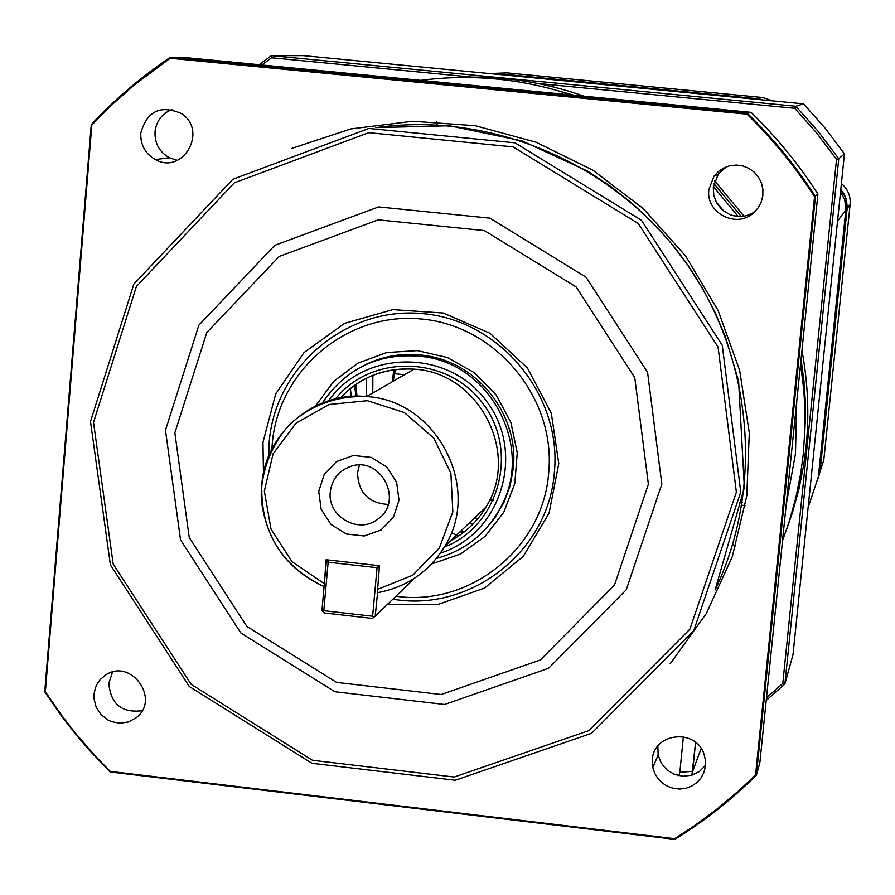 <?xml version="1.0" encoding="UTF-8"?>
<svg xmlns="http://www.w3.org/2000/svg" width="895" height="895" viewBox="0 0 895 895"><rect width="100%" height="100%" fill="white"/><g stroke="black" fill="none" stroke-linecap="round" stroke-linejoin="round"><path stroke-width="1.34" d="M756.857 99.367L489.856 73.547L494.7 73.368L757.226 98.685L762.987 99.96L757.226 98.685L762.641 97.521L507.073 72.898L500.898 73.133M844.667 199.361L845.965 210.146L847.241 207.069L846.435 199.753L844.242 194.293L840.785 189.516L846.01 198.343L847.14 208.535L820.077 471.273L818.164 478.501M815.613 485.045L823.78 460.175L850.138 204.429C850.742 195.994 847.833 189.024 841.401 183.531M845.965 210.146L818.634 475.614M489.856 73.547L488.133 73.446M850.138 204.429L847.14 208.535L820.077 471.273M489.106 73.491L494.7 73.368L757.226 98.685L755.111 99.132M458.598 536.027L451.304 532.805M351.276 396.429L350.392 388.508M354.688 385.253L355.852 396.228M460.142 531.742L462.995 532.894M355.762 384.503L357.004 396.205M461.037 530.892L464.035 532.1M803.542 103.865L795.823 106.259L818.377 131.61L838.772 158.728L844.455 153.851L825.022 128.007L803.542 103.865L303.427 55.635L271.386 55.635L795.823 106.259L794.749 108.317L538.197 83.526M259.147 64.72L271.386 55.635L271.554 57.772L261.821 64.977M844.455 153.851L792.992 654.681L784.881 684.026L766.221 700.438M836.523 159.355L838.772 158.728L784.881 684.026L782.789 683.4L836.523 159.355L816.665 132.986L794.749 108.317M766.489 697.798L782.789 683.4M471.643 77.104L271.554 57.772M437.219 124.897L436.637 121.507M745.289 505.53L741.888 505.272M801.942 350.583C807.961 382.534 809.337 414.586 806.082 446.75L803.699 465.008L798.955 489.05L792.444 512.634L786.437 529.941M454.649 77.63C498.817 75.214 541.956 81.4 584.066 96.19M714.691 180.935L744.013 216.176M548.02 88.012L573.919 95.206M713.908 183.576L741.261 216.467M801.07 359.13L803.99 381.516L805.164 398.387L805.489 415.28L804.571 437.756M800.555 364.187L803.777 389.739L804.918 408.993L804.963 428.257L803.318 453.843L800.812 472.884L795.812 497.956L788.92 522.523L782.543 540.546M420.751 80.371C471.878 73.782 522.177 78.648 571.636 94.993M713.371 186.529L738.174 216.456M796.695 402.012L795.476 453.866L786.202 504.702M470.009 85.148L520.196 90.003M715.843 201.487L723.932 211.254M791.415 453.709L788.842 478.892M705.528 765.292L699.498 771.434L691.712 775.227L683.064 776.256L674.494 774.41L666.954 769.901L661.293 763.211L658.127 755.1L657.87 746.072M754.183 212.316L746.385 215.695L742.179 216.411L733.71 215.796L729.66 214.498L722.433 210.056L716.962 203.557L713.818 195.669L713.293 187.2L718.293 174.089L726.348 166.794M177.378 160.339L169.323 157.766C159.388 152.027 154.622 143.368 155.025 131.789C156.39 120.993 162.017 113.564 171.896 109.514M142.092 710.719C121.754 713.17 110.667 704.041 108.821 683.344L112.569 672.078M170.162 58.264L170.128 57.425L183.542 57.403L751.106 112.367C776.457 137.058 798.732 164.277 817.929 194.036L759.844 762.864L756.387 775.137C731.618 799.716 704.443 821.129 674.864 839.365L110.085 771.971L89.645 750.569L75.225 733.687L61.598 716.157L44.75 691.824L91.268 124.618C114.94 99.244 141.22 76.847 170.128 57.425L747.448 113.363C773.246 138.49 795.912 166.19 815.457 196.475L756.387 775.137L755.57 774.913L814.573 196.71C795.152 166.649 772.631 139.139 747.023 114.18L170.162 58.264L134.697 84.678L112.602 104.144L91.838 124.987L45.343 691.779L62.091 715.944L75.616 733.352L94.892 755.548L110.23 771.389L674.606 838.716L693.122 826.667L716.873 809.181L739.46 790.151L755.57 774.913M93.997 694.285L93.997 698.615L96.123 707.05L100.855 714.411L107.668 719.86L111.618 721.683L120.098 723.238L128.522 721.929L135.962 717.868C161.245 699.532 130.681 657.154 105.241 675.3L100.318 679.506L97.443 683.433L95.373 687.875L93.997 694.285M140.795 133.131C140.392 144.923 145.247 153.727 155.35 159.567C183.24 175.454 208.546 130.077 181.025 113.352C160.261 104.681 146.858 111.271 140.795 133.131M708.874 189.561C705.461 212.976 736.663 229.086 753.769 212.686L758.121 207.853L761.197 202.102L762.82 195.792L762.898 189.281L761.432 182.927L758.49 177.12L754.25 172.176L748.947 168.383L742.906 165.967L736.462 165.06L729.984 165.709L723.842 167.891L718.405 171.46L713.964 176.226L708.874 189.561M652.377 759.598L652.802 767.507L654.76 773.381L658.026 778.672L662.434 783.103L667.737 786.414L673.655 788.439L679.853 789.066L686.006 788.26L691.768 786.056L696.847 782.588L700.942 778.035L703.839 772.631L705.383 766.702L705.484 760.537L704.13 754.496C696.321 728.183 653.697 732.446 652.377 759.598M817.929 194.036L814.573 196.71M751.106 112.367L747.448 113.363L747.023 114.18M90.496 421.567L133.858 284.051L232.901 179.224L368.897 128.444L514.994 142.831L641.491 220.282L722.265 345.28L740.769 492.116L693.748 630.695L591.55 733.307L455.286 780.25L311.986 763.301L189.27 686.487L110.398 564.857L90.496 421.567M93.516 422.418L113.184 564.085L191.161 684.351L312.5 760.291L454.179 777.039L588.899 730.611L689.911 629.163L736.372 492.16L718.07 347.025L638.224 223.47L513.193 146.903L368.774 132.661L234.333 182.837L136.398 286.456L93.516 422.418M661.83 484.072L626.276 589.771L548.557 668.296L444.569 704.477L334.931 691.757L240.923 633.056L180.544 539.909L165.474 430.215L198.891 325.153L274.776 245.331L378.607 206.924L489.878 218.145L586.091 277.215L647.577 372.32L661.83 484.072M648.383 484.195L614.518 585.017L540.412 659.951L441.213 694.509L336.587 682.404L246.841 626.399L189.225 537.481L174.849 432.8L206.779 332.548L279.218 256.429L378.272 219.834L484.385 230.586L576.123 286.926L634.756 377.623L648.383 484.195M263.454 473.086L262.973 442.365L275.738 393.867L303.976 352.619L344.541 323.386L392.815 309.625L443.238 313.015L489.934 333.242L527.423 367.99L551.309 413.21L558.782 463.588L549.049 513.227L523.284 556.354L484.587 588.037L437.454 604.684L387.345 604.494M268.668 456.092L269.205 441.996C275.268 365.764 347.674 305.307 424.286 313.787C501.01 321.126 562.295 396.093 554.307 472.929C548.456 551.913 469.998 612.605 392.86 599.191M271.946 448.921C274.888 373.797 344.474 312.019 419.856 318.877C495.315 324.549 556.5 397.895 548.635 473.365C543.019 548.49 469.629 606.944 395.914 596.26M315.599 405.927L333.678 381.393L358.034 363.09L386.696 352.54L417.327 350.627L447.41 357.553L474.451 372.756L496.21 394.997L510.877 422.429L517.254 452.781L514.826 483.546L503.818 512.186L485.146 536.362L460.366 554.094L431.535 563.973M362.296 366.268C382.78 355.561 404.54 352.115 427.586 355.93C479.351 364.03 519.212 416.376 513.271 468.477L510.072 485.985L503.896 502.598L494.901 517.903L483.389 531.35M322.289 402.985C347.193 366.704 381.684 351.366 425.763 356.948C491.131 366.379 532.38 445.777 502.341 504.131C488.334 532.055 466.34 550.179 436.357 558.48M440.407 553.11C500.887 534.114 525.98 453.496 486.936 401.788C449.346 349.028 364.914 348.748 328.633 400.725M379.301 567.643L377.052 567.698L372.633 616.23L373.83 617.293L372.387 618.434L324.482 612.985L321.987 610.088L324.091 586.583C281.265 565.964 260.501 531.977 261.81 484.609C265.267 432.777 314.648 390.981 366.514 396.586C436.592 400.11 482.215 487.842 444.625 546.554C429.041 571.827 406.688 587.198 377.556 592.658L375.218 616.14L412.382 580.441L412.461 579.535M377.366 592.591L379.48 565.718L326.127 559.744L324.091 586.583L326.328 561.657L328.353 559.99M373.83 617.293L375.218 616.14M318.743 491.355L324.27 474.316L336.643 461.507L353.435 455.465L371.324 457.412L386.741 466.966L396.63 482.237L399.013 500.182L393.431 517.232L381.001 530.019L364.209 535.993L346.365 534.013L331.005 524.47L321.148 509.255L318.743 491.355M322.793 611.498L323.811 610.681L328.152 562.217L326.328 561.657M377.936 565.539L379.335 567.262M328.655 560.024L328.152 562.217L377.052 567.698L377.533 565.495M323.811 610.681L372.633 616.23M395.299 369.501L394.628 373.718L404.428 374.759M398.935 354.957L398.655 355.818M504.993 500.215L504.098 500.215M493.727 499.757L490.012 499.343M393.353 381.136L394.807 369.557M398.208 355.863L398.488 355.013M366.312 378.261L366.144 396.552M469.338 522.971L473.153 523.911M372.868 375.296L372.767 392.983M474.797 517.757L477.952 518.552M504.623 501.043L503.74 501.055M493.313 500.629L489.587 500.238M392.29 381.751L393.834 369.691M397.302 355.953L397.581 355.114M359.365 465.143L357.553 472.873C358.313 492.664 368.527 503.191 388.195 504.444M330.311 491.78C326.999 516.359 358.671 534.673 377.757 519.156C404.585 501.256 380.565 455.152 350.337 466.552C338.657 470.927 331.978 479.328 330.311 491.78M91.838 124.987L91.268 124.618M45.343 691.779L44.75 691.824M674.864 839.365L674.606 838.716M110.23 771.389L110.085 771.971M695.572 742.38L692.674 771.333L701.154 748.511M678.936 775.741L679.831 772.284L692.674 771.333L691.958 775.148M679.831 772.284L683.388 736.753M494.7 73.368L507.073 72.898M772.721 100.9L762.641 97.521M808.107 507.554L818.366 476.778L845.853 209.833L837.53 221.188M845.853 209.833L844.969 200.335L840.55 191.877M739.561 502.419L742.391 502.184M735.746 546.028L732.703 544.552M291.994 148.335L350.941 128.902L412.83 121.239L475.334 125.714L536.116 142.227L592.837 170.195L643.326 208.613L685.648 256.026L718.159 310.632L739.639 370.329L749.294 432.833L746.788 495.763L732.278 556.735L706.379 613.455L670.142 663.844M715.329 589.559C765.102 484.945 752.594 353.536 682.762 258.152C612.751 162.879 491.165 111.495 376.426 127.549M335.569 398.812C371.951 353.145 448.775 355.785 483.468 404.339C519.357 452.009 498.806 526.07 444.323 547.069M377.522 592.691C406.666 587.221 429.029 571.838 444.625 546.554L485.94 507.107C477.315 521.561 465.613 532.726 450.845 540.625C465.613 532.738 477.315 521.561 485.94 507.107C520.599 453.015 478.691 372.354 414.15 369.165C385.051 367.342 360.517 376.884 340.559 397.772C359.79 377.242 384.324 367.7 414.15 369.165L366.514 396.586C337.37 395.612 311.975 404.674 290.327 423.771C263.175 452.915 258.901 491.12 262.19 505.966C268.634 543.757 289.264 570.641 324.091 586.628M377.321 589.481L412.707 575.239L439.356 547.897L452.836 511.895L450.879 473.164L433.751 438.102L404.305 412.539L367.409 400.703L329.192 404.495L295.954 423.245L273.098 453.81L264.338 491.142L271.028 529.169L292.05 561.702L324.012 583.473M691.924 775.159L695.549 742.369M427.586 355.93L425.763 356.948M503.896 502.598L502.341 504.131M658.127 755.1L652.802 767.507M718.293 174.089L713.964 176.226M169.323 157.766L155.35 159.567M379.379 517.858L377.757 519.156M375.866 127.616L449.503 125.748L522.143 140.918L587.814 171.236L610.659 186.395L632.194 203.422L652.242 222.206L670.657 242.612L687.315 264.484L702.094 287.664L714.881 311.997L725.588 337.281L738.61 381.102L744.371 487.663L715.139 589.984"/></g></svg>
